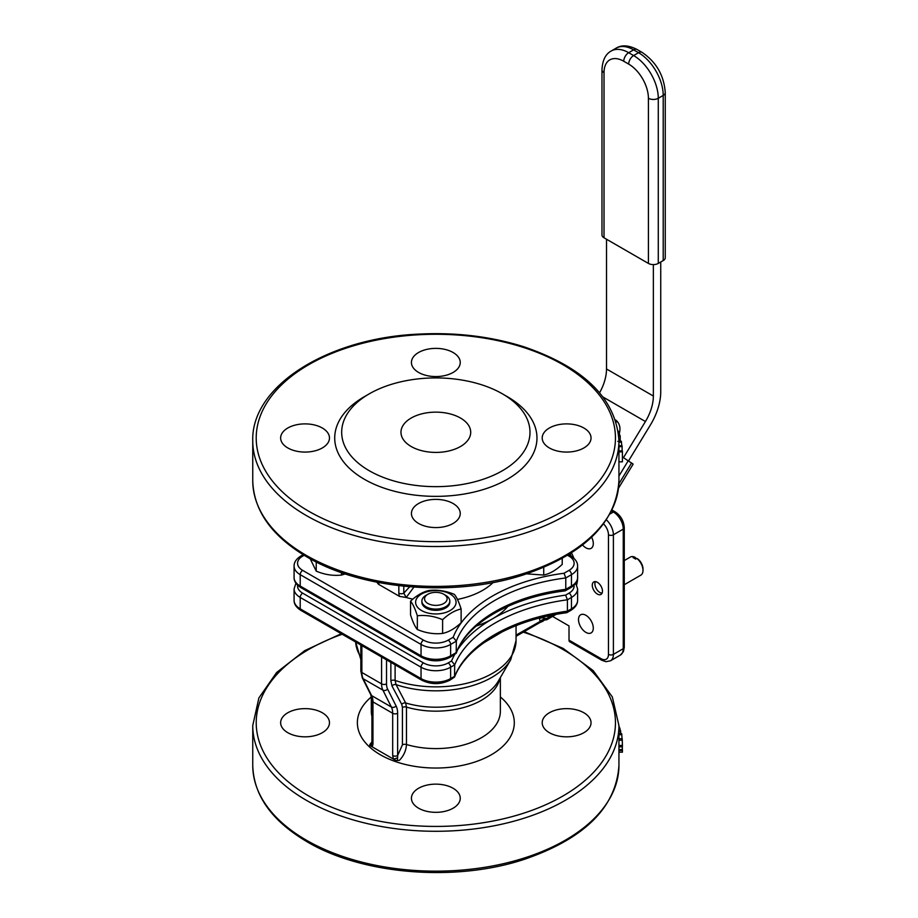 <?xml version="1.0" encoding="UTF-8"?>
<svg xmlns="http://www.w3.org/2000/svg" width="918" height="918" viewBox="0 0 918 918"><rect width="100%" height="100%" fill="white"/><g stroke="black" fill="none" stroke-linecap="round" stroke-linejoin="round"><path stroke-width="1.38" d="M450.141 594.015A20.23 11.682 0 0 0 416.302 599.259A20.23 11.682 0 0 0 441.076 613.557A20.23 11.682 0 0 0 450.141 594.015M427.88 594.256L425.986 595.346A13.954 8.055 0 0 0 421.89 601.049L421.89 602.277A13.954 8.055 0 0 0 425.975 607.968A13.954 8.055 0 0 0 445.7 607.968A13.954 8.055 0 0 0 449.797 602.277L449.797 601.049A13.954 8.055 0 0 0 445.689 595.346L443.807 594.256A11.268 6.506 180 0 1 443.819 603.459A11.268 6.506 180 0 1 427.868 603.47A11.268 6.506 180 0 1 427.88 594.256A11.268 6.506 180 0 1 443.807 594.256M461.123 608.99C454.961 610.332 448.787 613.89 442.614 619.673C434.191 616.15 425.757 614.842 417.334 615.771C415.074 608.68 412.813 603.803 410.553 601.175C416.726 595.38 422.9 591.823 429.062 590.481C437.496 589.563 445.918 590.859 454.353 594.394C456.613 597.033 458.862 601.898 461.123 608.99L461.123 622.748C454.961 628.532 448.787 632.1 442.614 633.431C434.191 634.361 425.757 633.053 417.334 629.519C415.074 626.879 412.813 622.014 410.553 614.922L410.553 601.175M442.614 619.673L442.614 633.431M417.334 615.771L417.334 629.519M526.611 573.842L543.72 575.058C549.893 573.727 556.067 570.158 562.229 564.375L562.229 558.362M543.72 567.393L543.72 575.058M310.192 558.775L316.228 571.145C324.651 574.679 333.085 575.988 341.507 575.058L345.306 573.922M341.507 572.625L341.507 575.058M316.228 561.954L316.228 571.145M421.89 601.049A13.954 8.055 0 0 0 425.975 606.741A13.954 8.055 0 0 0 441.179 608.485A13.954 8.055 0 0 0 449.797 601.049M618.491 488.215L633.145 464.106L622.415 456.969M599.603 392.732A34.873 20.139 120 0 0 606.511 368.979L606.511 239.231M628.555 460.882L650.449 424.896A45.303 26.163 120 0 0 660.742 391.779L660.742 261.997M653.364 264.602L653.364 396.037A34.873 20.139 -60 0 1 645.434 421.523L623.483 457.634M570.089 553.715A34.873 20.139 60 0 1 571.248 556.274M577.376 581.083L575.816 583.297M602.082 593.131A6.977 4.028 60 0 1 599.833 592.454L599.833 592.454A6.977 4.028 60 0 1 594.898 583.917A6.977 4.028 60 0 1 595.449 581.622M599.913 592.5A7.206 4.165 -120 0 0 599.993 592.546A7.206 4.165 -120 0 0 602.036 593.235M595.323 581.61A7.206 4.165 -120 0 0 594.898 583.722A7.206 4.165 -120 0 0 594.898 583.814M633.122 557.696L634.361 556.985L635.589 557.719L635.589 559.119A10.465 6.036 -120 0 0 633.122 557.696M624.274 560.565L630.356 557.054A10.465 6.036 60 0 1 634.361 556.985M642.99 570.388L642.99 568.965A8.721 5.038 -120 0 0 638.056 559.142L636.817 558.408A10.465 6.036 60 0 1 642.99 570.388A10.465 6.036 60 0 1 640.821 575.173L624.274 584.72M636.817 558.408L635.589 559.119M418.585 808.196A24.407 14.091 180 0 1 411.425 798.235A24.407 14.091 180 0 1 435.843 784.144A24.407 14.091 180 0 1 460.251 798.235A24.407 14.091 180 0 1 445.184 811.26A24.407 14.091 180 0 1 418.585 808.196M549.354 732.69A24.407 14.091 180 0 1 542.205 722.73A24.407 14.091 180 0 1 566.624 708.639A24.407 14.091 180 0 1 591.031 722.73A24.407 14.091 180 0 1 575.965 735.754A24.407 14.091 180 0 1 549.354 732.69M287.804 732.69A24.407 14.091 180 0 1 280.644 722.73A24.407 14.091 180 0 1 305.063 708.639A24.407 14.091 180 0 1 329.47 722.73A24.407 14.091 180 0 1 314.404 735.754A24.407 14.091 180 0 1 287.804 732.69M448.168 662.934A17.442 10.064 180 0 1 423.508 662.934L302.676 593.166A3.488 2.008 120 0 0 300.209 597.434L421.041 667.202A20.93 12.083 0 0 0 450.635 667.202L450.635 678.586A3.488 2.008 60 0 1 449.912 680.192L454.548 677.071L454.697 664.85L451.541 660.983L448.168 662.934A3.488 2.008 60 0 1 450.635 667.202L454.697 664.85A151.436 87.428 180 0 1 567.416 599.787L567.416 611.17A151.436 87.428 0 0 0 454.697 676.245L450.635 678.586A20.93 12.083 180 0 1 421.041 678.586L300.209 608.829A20.93 12.083 180 0 1 294.081 600.28L294.081 588.897A20.93 12.083 0 0 0 300.209 597.434L300.209 608.829A3.488 2.008 120 0 0 300.932 610.424C296.284 607.475 294.001 604.09 294.081 600.28M574.048 585.191A17.442 10.064 180 0 1 569.011 593.166L565.637 595.105L567.416 599.787L571.466 597.434A20.93 12.083 0 0 0 577.606 588.897L575.758 583.205M454.548 677.071C466.298 646.456 511.601 619.88 566.681 612.719L567.416 611.17L571.466 608.829A3.488 2.008 60 0 1 570.755 610.424L566.888 612.65M483.591 642.933L502.571 631.618M591.617 537.168A10.465 6.036 60 0 1 591.123 548.344A10.465 6.036 60 0 1 582.551 544.971M585.902 615.301A10.465 6.036 60 0 1 592.73 624.527A10.465 6.036 60 0 1 591.123 632.904A10.465 6.036 60 0 1 580.669 626.868A10.465 6.036 60 0 1 580.669 614.785A10.465 6.036 60 0 1 585.902 615.301M569.011 640.156A3.488 2.008 120 0 0 569.734 641.751L601.783 660.26A3.488 2.008 -60 0 1 601.06 658.665L569.011 640.156L569.011 625.915L552.556 616.414M597.366 594.072A7.206 4.165 60 0 1 592.661 587.715A7.206 4.165 60 0 1 593.762 581.943A7.206 4.165 60 0 1 600.969 586.097A7.206 4.165 60 0 1 600.969 594.428A7.206 4.165 60 0 1 597.366 594.072M576.653 584.766A40.105 23.157 -120 0 0 577.606 575.116M573.842 558.224A40.105 23.157 -120 0 0 571.466 552.831M390.861 662.348L390.861 680.754L391.986 685.953L401.728 704.347L402.417 707.457A3.488 2.008 180 0 1 406.467 707.078L405.664 702.97L396.06 684.621L395.107 680.445L395.107 664.793M371.882 743.396L371.939 742.742A3.488 2.008 0 0 0 371.939 742.742A3.488 2.008 0 0 0 372.96 744.154L372.96 701.891L392.686 713.275L392.686 755.548L393.409 759.083L395.922 760.54L399.364 760.368C403.759 755.812 406.123 750.522 406.467 744.509L406.467 707.078A64.512 37.248 0 0 0 499.897 678.345M397.356 760.506L397.62 757.66A3.488 0.723 -21.4 0 1 393.409 759.083L369.724 745.416L372.238 743.006M397.62 757.66L397.62 713.275A24.407 14.091 120 0 0 396.094 705.976L387.603 689.097A17.442 10.064 -60 0 1 386.524 683.876L386.524 659.835M401.728 704.347A3.488 2.685 151.8 0 1 405.664 702.97A65.752 37.959 180 0 0 498.176 681.317L510.718 659.732A78.982 45.602 0 0 1 396.06 684.621A3.488 2.674 152.3 0 0 391.986 685.953M371.939 741.882L369.816 744.601M371.859 743.431A3.488 2.754 35.6 0 0 372.238 746.862L372.96 744.154M392.686 755.548A3.488 2.008 0 0 0 397.62 755.548L402.417 744.877A3.488 2.008 180 0 1 406.467 744.509A64.512 37.248 180 0 0 500.356 711.335L500.356 677.553M552.957 615.003L548.046 617.848A3.488 2.008 180 0 1 543.812 618.158A3.374 1.951 -60 0 0 544.34 619.581L545.912 619.524L544.34 619.581A3.488 2.628 95.9 0 0 545.223 619.891A3.488 3.488 0 0 0 547.323 619.443A3.488 2.008 -120 0 0 548.046 617.848L548.046 616.024M500.356 701.57L500.356 700.87M544.34 619.581A3.488 2.834 -49.7 0 0 540.863 621.016L516.054 635.13M460.503 418.046A34.873 20.139 180 0 1 470.716 432.286A34.873 20.139 180 0 1 435.843 452.413A34.873 20.139 180 0 1 400.971 432.286A34.873 20.139 180 0 1 422.498 413.674A34.873 20.139 180 0 1 460.503 418.046M619.696 728.467L618.64 724.83M618.939 727.894L619.696 727.825M622.071 739.185L621.727 733.826L618.939 733.964M618.939 752.209L622.415 752.186L622.415 750.522A186.583 107.716 0 0 0 622.415 750.454L622.255 746.265M618.939 750.545L622.415 750.522M618.939 750.476L622.415 750.454M618.939 746.804L622.404 746.782L622.415 745.439L622.197 738.692L618.939 738.783M621.314 734.079L620.993 733.356L621.314 734.079M620.66 733.321L620.66 731.233A186.583 107.716 0 0 0 620.43 730.338L618.939 730.464M618.939 731.371L620.66 731.233M620.43 731.451L619.914 728.444L618.939 728.536M507.952 606.339A80.21 46.313 180 0 1 492.564 618.789A80.21 46.313 180 0 1 476.19 626.076M516.054 636.312L539.669 622.679A3.488 2.008 -120 0 0 539.681 622.668A3.488 2.008 -120 0 0 540.392 621.084A6.759 3.901 120 0 1 539.566 618.468L539.566 618.043M544.799 619.845L540.863 621.016A3.488 1.836 -116 0 1 540.151 622.415L542.343 621.509A3.488 1.629 68 0 0 542.917 620.798A3.488 0.838 46.6 0 0 543.445 620.809A3.488 0.838 46.6 0 0 543.456 620.798L545.235 619.57M287.804 447.938A24.407 14.091 180 0 1 280.644 437.978A24.407 14.091 180 0 1 305.063 423.886A24.407 14.091 180 0 1 329.47 437.978A24.407 14.091 180 0 1 314.404 451.002A24.407 14.091 180 0 1 287.804 447.938M418.585 372.433A24.407 14.091 180 0 1 411.425 362.472A24.407 14.091 180 0 1 435.843 348.381A24.407 14.091 180 0 1 460.251 362.472A24.407 14.091 180 0 1 445.184 375.496A24.407 14.091 180 0 1 418.585 372.433M549.354 447.938A24.407 14.091 180 0 1 542.205 437.978A24.407 14.091 180 0 1 566.624 423.886A24.407 14.091 180 0 1 591.031 437.978A24.407 14.091 180 0 1 575.965 451.002A24.407 14.091 180 0 1 549.354 447.938M418.585 523.444A24.407 14.091 180 0 1 411.425 513.483A24.407 14.091 180 0 1 435.843 499.392A24.407 14.091 180 0 1 460.251 513.483A24.407 14.091 180 0 1 445.184 526.507A24.407 14.091 180 0 1 418.585 523.444M502.421 393.845L507.356 396.691A101.141 58.396 180 0 1 507.356 479.265A101.141 58.396 180 0 1 364.331 479.265A101.141 58.396 180 0 1 364.331 396.691L369.254 393.845A94.164 54.369 180 0 1 502.421 393.845A94.164 54.369 180 0 1 502.421 470.727A94.164 54.369 180 0 1 369.254 470.727A94.164 54.369 180 0 1 369.254 393.845M618.939 451.874L622.415 451.851A186.583 107.716 0 0 0 622.393 450.899L618.939 450.933M622.117 450.91L622.117 446.596A186.583 107.716 0 0 0 622.014 445.7L618.939 445.827M618.939 446.699L622.117 446.596M618.939 461.834L622.415 461.823L622.415 451.851M620.27 441.237A186.583 107.716 0 0 0 620.201 440.973L620.201 436.176A186.583 107.716 0 0 0 619.937 435.235L618.698 435.361M618.939 441.088L620.201 440.973M618.778 436.314L620.201 436.176M618.525 433.629L619.386 433.537L618.17 431.035M619.673 435.258L619.386 433.537M618.675 435.143L619.673 435.04M618.939 442.212L621.532 442.063L621.222 441.214L621.853 445.712M413.88 587.107L406.238 597.492L399.514 596.39L378.457 584.238L376.816 582.184M567.531 555.298L569.011 556.147A17.442 10.064 180 0 1 569.011 570.388L564.031 573.257A146.903 84.812 0 0 0 453.148 637.276L456.338 641.131A143.426 82.804 180 0 1 565.775 577.95L565.775 589.333L565.052 590.882C511.165 597.343 466.734 623.448 456.2 653.306L456.338 641.131L450.635 644.425A3.488 2.008 -120 0 0 448.168 640.144A17.442 10.064 180 0 1 423.508 640.144L302.676 570.388A17.442 10.064 180 0 1 302.676 556.147L304.156 555.298M564.031 573.257L565.775 577.95L571.466 574.657A20.93 12.083 0 0 0 577.606 566.119L577.606 577.502A20.93 12.083 180 0 1 571.466 586.051L571.466 574.657A3.488 2.008 -120 0 0 569.011 570.388M577.606 577.502C577.709 581.278 575.425 584.663 570.755 587.646A3.488 2.008 -120 0 0 571.466 586.051L565.775 589.333A143.426 82.804 0 0 0 456.338 652.526L450.635 655.808A3.488 2.008 -120 0 1 449.912 657.403L456.2 653.306M378.457 584.238A6.977 4.028 -120 0 0 379.065 582.62M398.848 585.673L398.848 593.166A6.977 4.028 -120 0 0 399.514 596.39M406.226 597.446L403.782 593.166L403.782 586.223M648.406 263.42A6.977 4.028 0 0 0 658.275 263.42L658.275 98.272A34.873 20.139 -120 0 0 633.615 55.55L628.681 52.705A34.873 20.139 -120 0 0 611.25 50.983L616.173 48.138A34.873 20.139 60 0 1 633.615 49.859L628.681 52.705A6.977 4.028 120 0 0 623.747 61.254L628.681 64.099A27.896 16.111 60 0 1 648.406 98.272L648.406 263.42L604.021 237.796L604.021 72.637A27.896 16.111 60 0 1 623.747 61.254M604.021 72.637A6.977 4.028 0 0 1 601.979 69.791L601.979 234.951A6.977 4.028 0 0 0 604.021 237.796M642.038 52.36L637.103 49.515A6.977 4.028 -60 0 0 633.615 49.859L638.549 52.705A34.873 20.139 60 0 1 663.209 95.426L663.209 260.574A6.977 4.028 0 0 0 665.252 257.728L665.252 92.569C664.012 75.414 656.278 62.011 642.038 52.36A6.977 4.028 -60 0 0 638.549 52.705L633.615 55.55A6.977 4.028 120 0 0 628.681 64.099M663.209 260.574L658.275 263.42M615.45 419.905A13.954 11.383 123.9 0 1 615.496 419.939A13.954 11.383 123.9 0 1 619.329 433.262M617.722 422.039A13.954 11.383 -56.1 0 0 616.035 421.729M631.607 462.936L618.847 483.912M628.256 460.687L618.939 476.029M423.508 662.934A3.488 2.008 120 0 0 421.041 667.202L421.041 678.586A3.488 2.008 120 0 0 421.764 680.192L300.932 610.424M302.676 593.166A17.442 10.064 180 0 1 297.627 585.191M565.637 595.105A154.924 89.448 0 0 0 492.564 618.789A154.924 89.448 0 0 0 457.841 649.439M454.594 654.706A154.924 89.448 0 0 0 451.541 660.983M569.011 593.166A3.488 2.008 60 0 1 571.466 597.434L571.466 608.829A20.93 12.083 180 0 0 577.606 600.28L577.606 588.897M523.26 632.146A179.607 103.688 180 0 1 579.166 785.223A179.607 103.688 180 0 1 308.838 796.055A179.607 103.688 180 0 1 342.196 634.246M371.32 696.946A78.466 45.303 0 0 0 380.362 754.768A78.466 45.303 0 0 0 486.115 757.511A78.466 45.303 0 0 0 500.356 696.946M341.278 633.718L304.742 650.621L276.662 672.458L258.876 697.967L252.748 725.576A183.095 105.708 0 0 0 306.371 800.324A183.095 105.708 0 0 0 505.91 823.239A183.095 105.708 0 0 0 618.939 725.576L612.329 696.934L593.2 670.622L563.113 648.395L524.167 631.618M306.371 840.188A183.095 105.708 180 0 1 252.748 765.44C253.689 795.504 271.808 820.944 307.094 841.783C362.426 874.705 455.339 882.209 523.971 859.455C584.479 838.742 616.139 807.404 618.939 765.44A183.095 105.708 180 0 1 505.91 863.104A183.095 105.708 180 0 1 306.371 840.188M611.549 510.947L613.396 512.014A13.954 8.055 60 0 1 623.253 529.101L623.253 648.693L613.396 654.385L613.396 534.792A13.954 8.055 -120 0 0 606.385 519.84M624.274 647.27L623.414 651.642L620.373 655.085A13.954 8.055 60 0 0 623.253 648.693A3.488 2.008 180 0 0 624.274 647.27L624.274 527.678A3.488 2.008 0 0 1 623.253 529.101L613.396 534.792A3.488 2.008 0 0 1 608.462 534.792L608.462 654.385A10.465 6.036 60 0 1 601.06 658.665M620.373 655.085L610.504 660.776A13.954 8.055 -120 0 0 613.396 654.385A3.488 2.008 180 0 1 608.462 654.385M624.274 527.678C623.804 520.908 620.763 515.629 615.14 511.842A3.488 2.008 120 0 0 613.396 512.014L609.942 514.011M603.528 523.88A10.465 6.036 60 0 1 608.462 534.792M546.52 619.593A3.488 2.008 -120 0 0 547.323 619.443L555.998 614.429M516.054 625.64L516.054 640.557A80.21 46.313 180 0 1 475.627 680.766A80.21 46.313 180 0 1 395.107 680.445A3.488 2.008 180 0 0 390.861 680.754M360.843 656.967A80.21 46.313 180 0 1 355.668 642.026L360.843 659.526M402.417 707.457L402.417 744.877M371.939 742.731L371.939 700.468A3.488 2.008 0 0 0 372.96 701.891A20.93 12.083 120 0 0 371.652 695.626L363.161 678.746A20.93 12.083 -60 0 1 361.864 672.481L361.864 645.595M371.939 700.468L370.792 694.731A3.488 2.662 -26.7 0 0 371.652 695.626L391.378 707.021A20.93 12.083 -60 0 1 392.686 713.275A3.488 2.008 0 0 0 397.62 713.275M370.792 694.731L362.3 677.84A3.488 2.662 -26.7 0 0 363.161 678.746L382.898 690.129L391.378 707.021A3.488 2.662 -26.7 0 0 396.094 705.976M362.3 677.84L360.843 671.058A3.488 2.008 0 0 0 361.864 672.481L381.59 683.876A20.93 12.083 120 0 0 382.898 690.129A3.488 2.662 -26.7 0 0 387.603 689.097M381.59 656.99L381.59 683.876A3.488 2.008 0 0 0 386.524 683.876M371.939 716.465A64.512 37.248 180 0 1 371.32 711.335L371.32 696.062M539.566 618.468A3.488 2.008 -0 0 1 543.812 618.158L543.812 616.988M618.939 734.767L621.853 734.63M618.939 749.593L622.347 749.536M618.939 745.462L622.415 745.439M618.939 740.241L622.335 740.172M618.939 728.869L620.017 728.766M306.371 555.436A183.095 105.708 180 0 1 252.748 480.688C253.689 510.752 271.808 536.192 307.094 557.031C362.426 589.953 455.339 597.457 523.971 574.702C584.479 553.99 616.139 522.652 618.939 480.688A183.095 105.708 180 0 1 505.91 578.351A183.095 105.708 180 0 1 306.371 555.436M308.838 511.303A179.607 103.688 180 0 1 389.358 337.813A179.607 103.688 180 0 1 609.322 464.818A179.607 103.688 180 0 1 308.838 511.303M306.371 515.572A183.095 105.708 0 0 0 505.91 538.487A183.095 105.708 0 0 0 618.939 440.824C616.139 398.871 584.479 367.521 523.971 346.809C491.119 336.458 456.085 332.224 418.872 334.106C328.036 337.939 251.096 385.985 252.748 440.824A183.095 105.708 0 0 0 306.371 515.572M618.33 432.057L618.973 431.988M453.148 637.276L448.168 640.144M406.238 597.492A66.257 38.258 0 0 0 412.859 599.144M457.451 599.431A66.257 38.258 0 0 0 493.092 582.528M303.158 554.69L300.932 555.975C296.284 558.924 294.001 562.309 294.081 566.119A20.93 12.083 0 0 0 300.209 574.657L421.041 644.425A3.488 2.008 -60 0 1 423.508 640.144M421.041 644.425A20.93 12.083 0 0 0 450.635 644.425L450.635 655.808A20.93 12.083 180 0 1 421.041 655.808L421.041 644.425M449.912 657.403C440.537 661.947 431.15 661.947 421.764 657.403A3.488 2.008 -60 0 1 421.041 655.808L300.209 586.051L300.209 574.657A3.488 2.008 -60 0 1 302.676 570.388M300.932 555.975A3.488 2.008 60 0 1 302.676 556.147M568.517 554.69L570.755 555.975A3.488 2.008 120 0 0 569.011 556.147M421.764 657.403L300.932 587.646A3.488 2.008 -60 0 1 300.209 586.051A20.93 12.083 180 0 1 294.081 577.502L294.081 566.119M409.68 586.774L403.782 593.166A3.488 2.008 0 0 1 398.848 593.166M665.252 92.569A6.977 4.028 0 0 1 663.209 95.426L658.275 98.272A6.977 4.028 180 0 1 648.406 98.272M645.434 421.523L603.115 397.092M653.364 396.037L606.511 368.979M295.929 583.205L294.081 588.897M421.764 680.192C431.15 684.725 440.537 684.725 449.912 680.192M570.755 610.424C575.402 607.475 577.686 604.09 577.606 600.28M615.14 511.842L611.996 510.029M601.783 660.26L606.006 661.694L610.504 660.776M516.054 640.557L510.718 659.732M360.843 671.058L360.843 645.01M516.054 625.915L517.488 625.089M618.939 765.44L618.939 725.576M252.748 765.44L252.748 725.576M622.404 746.839L618.916 746.862M621.05 733.298L618.939 733.448M542.331 621.52A3.488 3.488 0 0 0 543.445 620.809M252.748 440.824L252.748 480.688M618.939 440.824L618.939 480.688M621.268 441.179L617.803 441.397M570.755 555.975C575.402 558.924 577.686 562.309 577.606 566.119M300.932 587.646C296.284 584.686 294.001 581.312 294.081 577.502M565.259 590.813L570.755 587.646M637.103 49.515C628.692 45.177 621.727 44.718 616.173 48.138M601.979 69.791C602.426 60.347 605.513 54.07 611.25 50.983"/></g></svg>
